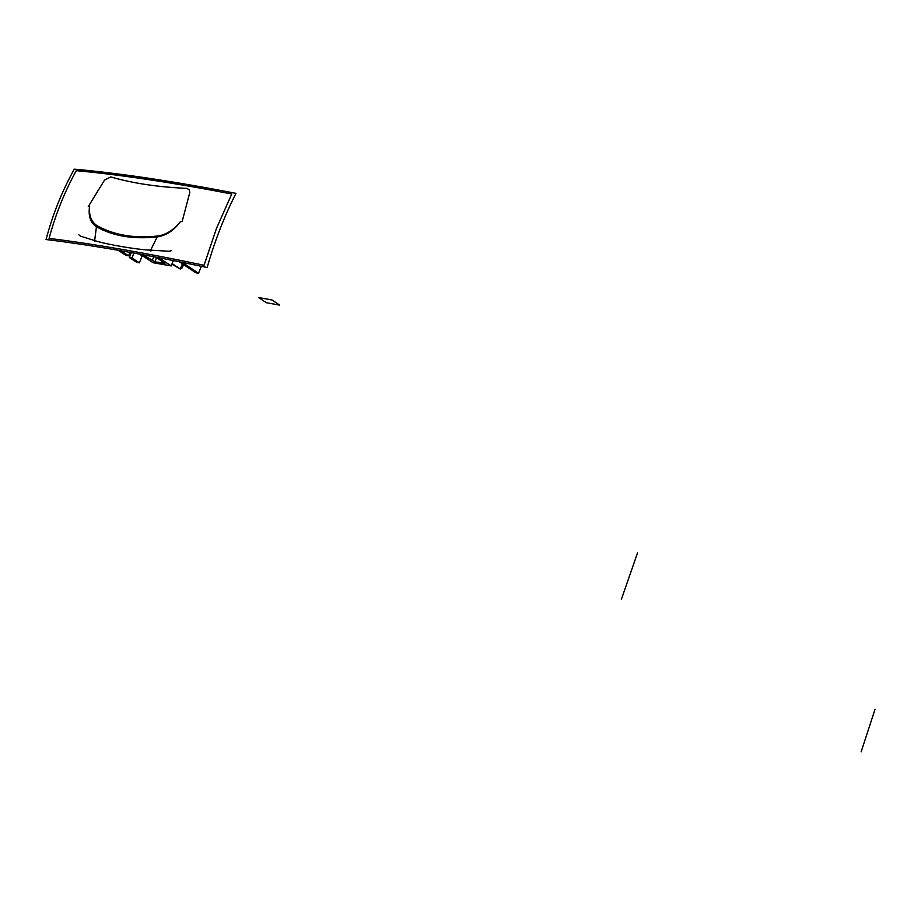 <?xml version="1.0" encoding="UTF-8"?>
<svg xmlns="http://www.w3.org/2000/svg" width="921" height="921" viewBox="0 0 921 921"><rect width="100%" height="100%" fill="white"/><g stroke="black" fill="none" stroke-linecap="round" stroke-linejoin="round"><path stroke-width="1.38" d="M131.979 258.018L129.366 257.558L136.803 262.381L139.416 262.842L131.979 258.018L129.366 257.558L131.335 252.561L129.366 257.558L136.803 262.381L139.416 262.842L142.248 255.635L139.416 262.842L131.979 258.018L133.948 253.033L131.979 258.018M118.072 250.236L125.947 255.347L128.56 255.796L120.686 250.685L128.56 255.796L129.942 252.319L128.56 255.796L125.947 255.347L118.072 250.236M139.934 254.127L153.093 262.727L171.214 265.904L158.688 257.65L171.214 265.904L153.093 262.727L139.934 254.127M179.192 261.702L195.874 272.777L198.579 273.261L182.082 262.289L198.579 273.261L201.285 266.284L198.579 273.261L195.874 272.777L179.192 261.702M155.649 257.074L164.491 262.888L164.306 263.475L154.878 261.817L142.893 254.668L154.878 261.817L164.94 263.291L155.649 257.074M173.309 260.528L171.214 265.904L173.309 260.528M156.524 257.638L154.878 261.817L156.524 257.638M153.738 256.706L152.161 260.735L153.738 256.706M141.327 255.336L139.29 254.012L141.327 255.336M171.882 264.177L180.297 269.013L172.112 263.602L180.297 269.013L182.381 263.82L180.366 268.978L182.289 267.792L183.544 264.592L182.289 267.792L180.297 269.013L171.882 264.177M89.533 206.741L88.289 206.58L104.534 180.09L110.739 176.924C132.612 183.279 157.928 187.09 186.675 188.356L189.323 189.738L189.807 192.489L182.105 221.685L180.631 221.408C173.85 229.905 166.264 234.774 157.859 235.995C134.535 238.574 114.423 235.223 97.511 225.933C91.536 222.352 88.877 215.951 89.533 206.741L88.289 206.58L104.534 180.09L110.739 176.924C132.612 183.279 157.928 187.09 186.675 188.356L189.323 189.738L189.807 192.489L182.105 221.685L180.631 221.408C174.046 230.4 166.252 235.557 157.226 236.893C133.269 239.495 112.995 236.11 96.429 226.739C90.5 222.94 88.197 216.274 89.533 206.741C88.877 215.951 91.536 222.352 97.511 225.933L96.429 226.739C90.5 222.94 88.197 216.274 89.533 206.741M94.921 241.475L94.667 240.577L80.334 236.098L78.918 234.867L80.334 236.098L94.667 240.577L96.429 226.739L97.511 225.933C114.423 235.223 134.535 238.574 157.859 235.995L157.226 236.893C133.269 239.495 112.995 236.11 96.429 226.739L94.667 240.577C105.501 244.238 136.699 249.626 150.641 250.178L157.226 236.893L150.641 250.178C136.699 249.626 105.501 244.238 94.667 240.577L94.921 241.475M150.929 251.088L150.641 250.178L150.929 251.088M169.107 251.26L150.641 250.178L169.107 251.26L171.525 250.662L169.107 251.26M157.226 236.893L157.859 235.995C166.264 234.774 173.85 229.905 180.631 221.408C174.046 230.4 166.252 235.557 157.226 236.893M74.302 169.153C62.179 190.82 52.75 214.271 46.05 239.529C91.985 245.113 145.691 254.438 207.156 267.527C214.72 241.049 224.321 216.32 235.972 193.364C174.426 181.425 120.536 173.355 74.302 169.153M231.77 193.986L216.481 228.396L204.059 265.271C145.219 252.838 93.551 243.881 49.078 238.412C55.64 214.156 64.712 191.568 76.282 170.65C121.019 174.852 172.849 182.634 231.77 193.986L216.481 228.396L204.059 265.271C145.219 252.838 93.551 243.881 49.078 238.412C55.64 214.156 64.712 191.568 76.282 170.65C121.019 174.852 172.849 182.634 231.77 193.986L216.481 228.396L204.059 265.271C145.219 252.838 93.551 243.881 49.078 238.412C55.64 214.156 64.712 191.568 76.282 170.65C121.019 174.852 172.849 182.634 231.77 193.986M637.516 552.957L621.364 599.375M874.95 709.561L861.135 751.847L874.95 709.561M266.296 302.698L279.604 305.104L272.017 299.97L258.686 297.564L266.296 302.698L279.604 305.104L272.017 299.97L258.686 297.564L266.296 302.698L279.604 305.104L272.017 299.97L258.686 297.564L266.296 302.698"/></g></svg>
